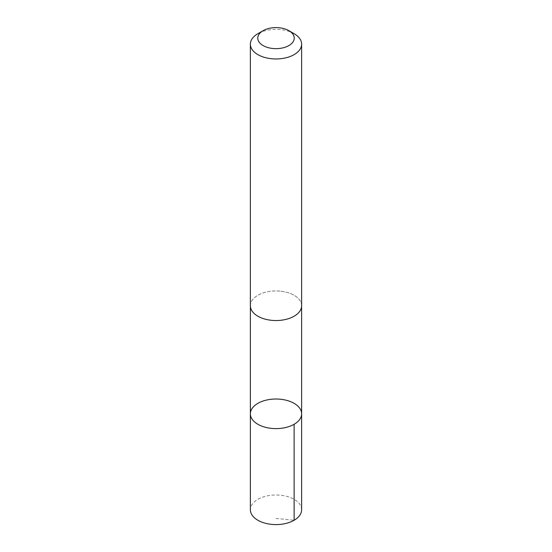 <?xml version="1.0" encoding="UTF-8"?>
<svg xmlns="http://www.w3.org/2000/svg" width="552" height="552" viewBox="0 0 552 552"><rect width="100%" height="100%" fill="white"/><g stroke="black" fill="none" stroke-linecap="round" stroke-linejoin="round"><path stroke-width="0.41" stroke-dasharray="2.76 2.07" d="M301.633 509.793A25.633 14.8 0 0 0 280.092 495.185A25.633 14.8 0 0 0 250.367 509.793M280.092 291.139A25.627 14.794 0 0 0 250.373 305.739A25.627 14.794 0 0 0 271.908 320.346A25.627 14.794 0 0 0 301.627 305.739A25.627 14.794 0 0 0 280.092 291.139M250.373 413.814A25.627 14.794 180 0 1 280.092 399.206A25.627 14.794 180 0 1 301.627 413.814M301.627 306.118L301.627 305.739A25.633 14.8 0 0 0 276 290.945A25.633 14.8 0 0 0 250.367 305.739L250.373 306.118M294.126 33.706A25.633 14.8 0 0 0 257.874 33.706M276 518.459L294.126 520.253"/><path stroke-width="0.83" d="M280.092 399.206A25.627 14.794 180 0 1 301.627 413.814A25.627 14.794 180 0 1 276 428.614A25.627 14.794 180 0 1 250.373 413.814A25.627 14.794 180 0 1 280.092 399.206M250.367 509.793A25.633 14.8 0 0 0 271.908 524.4A25.633 14.8 0 0 0 301.633 509.793L301.627 413.814A25.627 14.794 180 0 1 276 428.614A25.627 14.794 180 0 1 250.373 413.814L250.367 509.793M263.104 30.684L257.874 33.706A25.633 14.8 0 0 0 250.367 44.167L250.367 305.739A25.633 14.8 0 0 0 271.908 320.353A25.633 14.8 0 0 0 301.633 305.739L301.633 44.167A25.633 14.8 0 0 0 294.126 33.706L288.896 30.684A18.23 10.529 0 0 0 263.104 30.684A18.23 10.529 0 0 0 258.653 41.365A18.23 10.529 0 0 0 273.088 48.521A18.23 10.529 0 0 0 292.229 42.918A18.23 10.529 0 0 0 288.896 30.684M250.367 44.167A25.633 14.8 0 0 0 271.908 58.774A25.633 14.8 0 0 0 301.633 44.167M294.126 520.253L294.119 424.281M250.373 306.118L250.373 413.814M301.627 306.118L301.627 413.814"/></g></svg>
